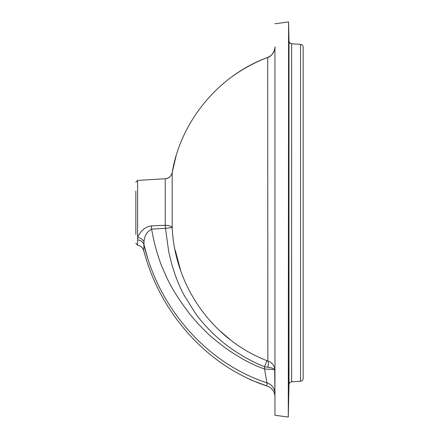 <?xml version="1.0" encoding="UTF-8"?>
<svg xmlns="http://www.w3.org/2000/svg" width="439" height="439" viewBox="0 0 439 439"><rect width="100%" height="100%" fill="white"/><g stroke="black" fill="none" stroke-linecap="round" stroke-linejoin="round"><path stroke-width="0.66" d="M147.954 259.153L143.921 244.474C158.468 307.327 206.039 362.965 266.95 382.841C271.988 384.641 274.655 388.158 274.957 393.382L274.677 369.556L264.563 368.996L264.58 366.806L255.311 362.762L245.725 357.769C236.884 352.528 230.568 348.368 226.776 345.29C216.762 337.986 202.796 323.971 195.662 313.704L184.122 295.266C180.906 289.312 177.899 282.458 175.09 274.71L171.545 263.532L168.746 251.92L165.498 228.318L172.192 227.512L172.192 172.549C180.753 120.95 219.034 75.113 267.702 57.421L267.845 360.984L266.802 360.617C211.993 339.342 174.7 285.531 172.192 227.512C171.281 226.184 168.966 225.432 165.251 225.256L165.498 228.318L151.603 229.136C146.944 231.633 144.415 235.842 144.008 241.752L143.921 244.474C142.905 241.845 140.765 240.303 137.511 239.853C140.765 240.303 142.905 241.845 143.915 244.474L143.8 250.746C159.719 312.058 206.352 366.099 266.934 385.974L266.95 382.841L264.563 368.996C252.343 364.902 238.887 357.587 224.186 347.046C215.703 340.587 209.677 335.55 206.121 331.933L197.868 323.532L190.175 314.593C178.119 298.729 169.833 285.29 165.322 274.271C159.362 262.012 154.786 246.965 151.603 229.136L151.367 225.893C145.38 226.716 140.793 230.552 137.605 237.406L137.478 245.165L135.843 243.299M267.845 360.99C271.472 362.4 273.744 364.76 274.677 368.069L274.677 369.556C273.651 368.431 271.373 367.657 267.845 367.229L264.58 366.806L266.802 360.617L267.845 360.984C268.503 362.224 268.503 364.304 267.845 367.229M230.135 339.534L219.434 330.457M180.528 270.045L175.188 250.021M151.367 225.893L165.251 225.256L165.256 178.728C168.933 178.316 171.248 176.258 172.198 172.549C171.04 176.489 168.724 178.547 165.256 178.728C168.971 178.245 171.281 176.187 172.198 172.549L175.847 156.91M274.677 368.069L274.957 370.286L274.957 47.017C274.666 51.967 272.251 55.435 267.702 57.421C255.278 62.162 243.656 68.391 232.835 76.117M274.957 51.242L274.957 370.28M274.957 396.774C274.655 391.412 271.977 387.813 266.934 385.974L250.356 379.74M143.8 250.746C142.829 247.596 140.721 245.741 137.478 245.165C140.721 245.741 142.829 247.596 143.8 250.746M135.843 191.179L135.843 234.421M135.843 212.8L135.843 191.179L135.843 212.8M274.957 415.272L288.28 417.05L288.577 21.95L289.005 41.019L289.005 384.575L288.28 417.05L274.957 415.272L274.957 64.774M274.957 360.523L274.957 386.183M274.957 392.664L274.957 408.122M288.28 413.39L288.28 412.232M288.286 409.949L288.346 386.589M288.352 383.851L288.401 364.771L289.005 364.93L289.005 384.575C289.169 382.984 290.047 382.067 291.633 381.826L291.633 43.774L300.528 44.366L291.633 43.774C290.047 43.532 289.169 42.616 289.005 41.019C289.252 42.539 290.124 43.461 291.633 43.774C290.212 43.741 289.334 42.824 289.005 41.019L289.005 60.582M288.571 60.686L288.566 54.705M300.528 381.233L291.633 381.826L300.528 381.233C302.142 380.981 303.02 380.048 303.157 378.418L303.157 47.182C303.02 45.552 302.142 44.613 300.528 44.366L300.528 381.233C302.202 380.931 303.08 379.993 303.157 378.418M303.157 59.819L303.157 61.076M303.157 55.309L303.157 370.286L303.157 55.309M165.256 178.728L137.605 180.418L137.605 237.406C140.628 237.998 142.757 239.447 144.008 241.752M274.957 23.766L288.577 21.95L274.957 23.766M172.192 172.549L176.034 156.284M267.702 57.421C272.213 56.68 275.593 48.866 274.957 46.885M137.605 180.418L135.843 182.295M303.157 86.434L303.157 72.364L303.157 86.434"/></g></svg>
